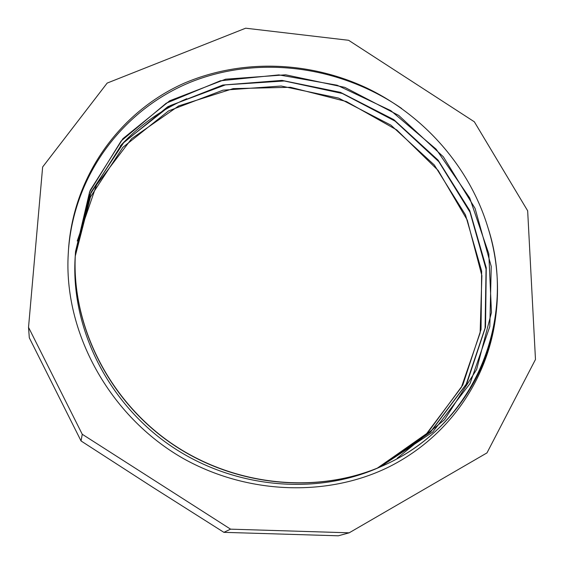 <?xml version="1.0" encoding="UTF-8"?>
<svg xmlns="http://www.w3.org/2000/svg" width="564" height="564" viewBox="0 0 564 564"><rect width="100%" height="100%" fill="white"/><g stroke="black" fill="none" stroke-linecap="round" stroke-linejoin="round"><path stroke-width="0.85" d="M377.245 468.183L426.37 433.963L461.408 387.271L480.126 332.894L481.889 275.648L467.288 220.136L438.122 170.406L396.767 129.939L346.381 101.534L290.502 87.286L233.165 88.626L178.696 105.919L131.687 138.638L96.578 184.773L77.247 240.976M379.445 467.267L430.226 432.25L466.224 384.169L485.082 328.065L486.055 269.113L470.024 212.226L438.806 161.678L395.124 121.147L342.355 93.49L284.348 80.976L225.466 84.868L170.391 105.531L124.066 142.1L91.093 192.155L75.583 251.812M397.169 458.285L444.517 419.757L476.608 369.533L491.463 312.534L488.819 253.828L469.727 197.999L436.113 149.15L390.824 110.643L337.131 85.22L278.912 74.892L220.397 80.779L166.232 103.191L121.112 141.021L89.605 191.936L75.534 251.897C70.394 322.382 106.793 398.501 170.307 442.733C233.841 486.951 318.286 494.889 383.323 465.547C476.495 424.762 517.428 317.137 487.987 227.736M380.157 466.964L432.651 432.137L470.038 383.555L489.813 326.549L491.244 266.462L475.071 208.391L443.332 156.785L398.748 115.437L344.844 87.378L285.638 74.808L225.621 79.193L169.701 100.78L122.91 138.659L90.184 190.336L75.527 251.586C70.451 322.143 106.843 398.262 170.391 442.606C234.046 486.817 318.484 494.762 383.619 465.448C445.25 438.009 486.499 380.503 495.474 318.308C499.76 287.619 497.265 257.424 487.987 227.729C469.812 167.318 424.445 115.839 367.305 88.28C309.798 61.102 241.907 58.423 183.857 83.345C119.512 112.032 71.847 177.371 68.272 253.518C63.33 331.66 109.035 416.14 183.18 458.461L182.503 458.067M377.676 468.007L427.561 432.94L462.769 385.085L481.043 329.439L481.656 271.094L465.476 214.891L434.343 165.04L390.937 125.173L338.604 98.094L281.161 86.024L222.935 90.198L168.544 110.932L122.86 147.366L90.43 197.055L75.259 256.148M379.572 467.211L430.628 431.996L466.781 383.605L485.526 327.106L486.267 267.829L469.805 210.689L438.038 160.084L393.806 119.638L340.459 92.355L282.007 80.398L222.843 85.044L167.804 106.688L121.803 144.25L89.613 195.327L75.266 255.76C70.176 325.569 106.166 400.884 168.981 444.629C231.811 488.361 315.354 496.2 379.769 467.14M120.379 145.872C139.245 125.405 161.367 109.684 186.762 98.707M68.568 248.851C74.97 171.061 126.576 106.695 194.108 80.772C261.992 55.103 341.46 66.855 401.73 108.528M183.18 458.461C247.377 494.395 326.189 496.969 386.798 467.965C447.492 438.517 487.303 380.862 495.474 318.308M82.252 434.266L230.577 529.159L223.894 532.338L152.315 486.993L81.054 440.963L82.252 434.266L28.524 327.332L29.307 337.808L81.054 440.963M230.577 529.159L349.172 532.818L486.979 452.892L535.476 359.479L527.664 210.802L474.345 121.803L348.623 40.291L245.664 28.2L107.167 83.084L42.638 166.993L28.524 327.332M349.172 532.818L338.322 535.8L223.894 532.338"/></g></svg>
